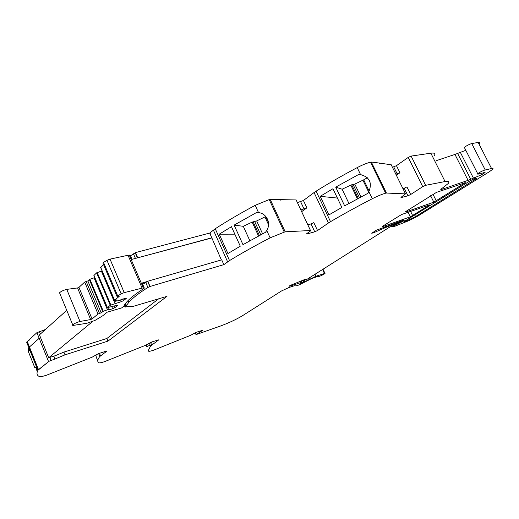 <?xml version="1.0" encoding="UTF-8"?>
<svg xmlns="http://www.w3.org/2000/svg" width="519" height="519" viewBox="0 0 519 519"><rect width="100%" height="100%" fill="white"/><g stroke="black" fill="none" stroke-linecap="round" stroke-linejoin="round"><path stroke-width="0.78" d="M63.902 352.096L65.018 354.84L54.936 359.051L53.82 356.3L63.902 352.096L106.882 338.472L107.978 341.113L166.995 296.343L132.468 306.586L129.289 306.236L125.047 307.099L125.656 306.593L124.748 304.452M158.665 298.814L106.882 338.472M43.635 331.09L43.324 330.324L36.914 332.66L29.259 339.627L29.434 340.075L28.999 339.861L26.644 342.203L37.887 370.319L48.961 361.334L38.51 369.651L29.44 346.977L38.51 369.651L48.961 361.334L48.52 361.471L39.184 338.291L29.44 346.977L39.184 338.291L48.52 361.471L54.936 359.051M36.414 367.069L36.907 371.091L37.647 370.793M106.648 351.013L98.363 353.679L92.233 357.117L46.353 375.282C42.552 376.463 40.197 376.885 39.288 376.541L38.387 375.996C36.739 374.77 36.577 372.876 37.887 370.319M29.259 353.802L28.298 351.395M36.564 367.004L34.825 367.731L28.11 350.928L28.701 348.035L29.155 347.86M106.745 351.246L99.817 356.482C97.896 358.973 97.325 360.867 98.097 362.158L98.571 362.742C99.129 363.112 101.049 362.781 104.345 361.743L145.554 345.297L151.412 342.092L158.827 339.815L150.549 346.043L149.29 343.078M96.281 357.182L95.879 354.892M150.186 345.2L146.598 346.666L146.546 344.856M195.391 332.634L196.227 334.554L202.78 330.253L196.234 332.303L190.648 335.3L153.261 350.325C150.374 351.246 148.778 351.512 148.479 351.116L148.317 350.52L150.549 346.043M146.449 346.218L146.202 345.018M196.227 334.554L220.685 325.951C229.268 322.734 236.58 319.289 242.626 315.63L281.454 290.99L289.096 287.461L294.409 285.742L295.999 285.924L299.385 284.827L311.634 278.567L318.445 276.166M289.57 285.846L289.083 286.203L289.712 286.196L289.557 285.852L290.393 285.366L304.465 279.611L305.516 279.326L303.803 280.442L303.602 280.007M322.5 269.309L324.466 273.513L325.024 273.513L323.103 274.674C320.132 276.186 318.543 276.757 318.329 276.38L318.478 276.238M324.466 273.513L315.974 276.238L303.732 282.2L302.869 280.331M301.403 280.974L302.259 282.842L303.732 282.2M302.259 282.842L300.105 283.458L301.279 282.466L289.712 286.196M300.728 281.259L301.286 282.466M399.941 221.36L400.506 222.132L399.812 222.593L389.367 227.29L306.911 279.391L303.803 280.442M400.305 222.1L398.488 222.625L398.164 221.97M402.595 220.465L403.016 221.334L404.21 220.432L402.796 220.393L376.307 230.235L371.721 233.219L373.433 232.862L385.838 227.413L398.488 222.625M406.098 211.311L436.511 192.354L465.322 182.707L433.819 202.157L406.15 211.856L405.469 211.791L406.098 211.311M382.873 226.063L401.602 214.516L429.914 204.836L410.295 216.851L383.016 226.537L382.308 226.498L382.873 226.063M403.016 221.334L394.005 225.752L392.682 226.764L395.322 226.07L408.868 220.666L418.003 215.962L489.436 171.679L492.745 169.213C493.394 168.435 492.992 168.201 491.545 168.506L484.019 170.297C481.126 171.484 479.043 172.645 477.759 173.781L464.388 147.519C465.614 146.293 467.671 145.099 470.558 143.938L471.765 143.588L485.226 169.921M491.545 168.506L478.174 142.42C479.64 142.174 480.075 142.478 479.472 143.328M478.174 142.42L471.765 143.588M464.628 147.98L464.388 147.519M480.763 173.307L481.528 174.806L485.083 172.477L479.53 173.729C477.947 174.3 477.357 174.313 477.759 173.781M481.528 174.806L468.086 180.353L454.962 154.435L465.803 150.296M436.466 160.598L454.962 154.435M441.182 189.026L441.403 189.48L468.086 180.353M441.403 189.48L440.767 189.377L448.046 183.674C449.811 181.585 448.818 180.872 445.068 181.54L430.854 153.189C434.663 152.696 435.752 153.605 434.111 155.914M430.854 153.189L411.119 156.089L425.645 185.322L445.068 181.54M411.119 156.089L408.226 157.413L396.458 165.678L392.429 167.254M425.645 185.322L422.726 186.645L410.672 194.521L406.935 186.931L404.223 188.202L407.953 195.793L410.672 194.521M395.913 174.332L399.941 172.743L396.347 175.221M402.9 188.54L404.223 188.202M391.216 164.789L379.37 163.057L379.311 163.504L379.078 163.024L371.338 162.058L386.454 193.042L405.521 193.879L400.947 197.376L401.388 197.525L407.953 195.793M371.338 162.058L370.501 162.162L385.636 193.185L386.454 193.042M330.532 221.678L316.09 191.167L314.066 192.543L328.462 222.988L330.532 221.678C343.247 214.185 357.156 206.536 372.272 198.738C377.274 196.188 381.725 194.34 385.636 193.185M316.09 191.167C328.572 183.395 342.268 175.545 357.195 167.611C362.132 165.023 366.57 163.206 370.501 162.162M368.853 191.68C372.395 182.87 369.638 177.174 360.575 174.598L358.772 174.416L335.709 187.138L344.655 205.855L367.919 193.308L368.853 191.68L372.272 198.738M328.981 214.879L320.197 196.338L332.951 188.734L341.865 207.425L328.981 214.879M328.462 222.988L317.531 230.52L313.82 222.619L311.05 223.923L314.754 231.818L317.531 230.52M314.066 192.543L310.738 195.027L310.959 195.507L310.479 195.864L310.252 195.391L303.427 200.496L297.419 202.585M300.877 209.961L306.878 207.847L301.669 211.661M307.819 224.785L311.05 223.923M307.267 233.887L307.047 233.407L306.651 233.738L307.267 233.887L314.754 231.818M307.04 233.414L310.154 231.247L310.472 230.527L285.184 231.785L270.12 237.832L263.924 241.095C251.319 247.803 239.849 254.297 229.528 260.583L223.851 264.638L221.71 259.844L147.792 281.227L149.732 286.553L223.851 264.638M310.505 230.527L296.154 199.945L280.773 199.64L281.006 200.139L280.623 200.133L280.39 199.633L270.211 199.432L269.218 199.588L284.204 231.987M270.12 237.832L266.734 230.462C271.346 223.404 266.695 213.322 258.54 212.615L255.192 205.323L269.218 199.588M258.54 212.615L256.496 212.537L234.127 225.11L242.976 244.65L265.546 232.265L266.734 230.462M255.192 205.323C240.368 213.309 227.056 221.113 215.242 228.743L210.442 232.467L210.662 232.966L210.24 233.31L210.013 232.81L209.728 233.044L221.366 259.941M231.461 226.693L219.252 234.192L227.938 253.538L240.278 246.201L231.461 226.686M149.991 286.339L147.792 281.227M149.732 286.553L147.785 287.52C138.586 293.397 132.248 298.36 128.757 302.415L125.656 306.593M211.849 237.78L131.184 259.565L141.324 283.238L147.539 281.441L142.699 284.302M65.018 354.84L107.978 341.113M404.956 221.036L469.65 181.112C473.983 178.711 476.241 177.868 476.416 178.588L415.557 216.579L405.663 221.269L404.359 221.483L404.956 221.036M29.843 350.208L28.11 350.928M363.19 175.201L359.401 174.527M369.158 191.109L363.689 179.827L354.782 184.115L350.812 185.114L342.118 189.214L335.709 187.138M363.689 179.827L367.374 177.764M342.118 189.214L348.943 203.474M320.197 196.338L337.402 198.063M336.837 196.889L336.559 196.299M310.842 195.248L310.252 195.391M256.496 212.537L258.754 212.647M268.492 222.56L265.728 216.553L256.678 220.932L252.176 222.106L243.294 226.31L234.134 225.11M243.294 226.31L249.866 240.758M219.252 234.192L234.841 234.166M209.728 233.044L135.491 252.61L137.665 257.664M210.539 232.681L210.013 232.81M43.324 330.324L45.464 329.448M130.477 255.789L135.245 252.837L137.418 257.891L211.564 238.007M354.782 184.115L360.971 196.954M256.678 220.932L262.588 233.835M59.808 293.436L59.536 292.774C61.034 291.354 63.441 290.225 66.763 289.381L77.558 287.948L78.94 287.383L84.694 282.057L87.847 280.915L101.173 312.827L103.281 311.257L89.904 279.248L87.847 280.915M94.802 277.594L89.904 279.248M93.965 275.459L96.625 272.832L102.068 270.886M100.77 267.551L103.56 264.599M103.06 263.425L102.879 262.984L103.534 262.419L106.966 260.304L110.028 259.124L129.108 255.03L130.314 255.393L132.008 259.344M84.694 282.057L98.007 314.014L92.045 318.971L90.663 319.548L79.997 321.482C76.695 322.422 74.269 323.551 72.718 324.868C72.284 325.458 72.861 325.575 74.444 325.225L86.952 323.259L95.016 320.424L102.905 315.662L107.238 312.166L121.686 307.903L123.73 306.178L126.227 302.512C129.205 299.041 134.33 294.857 141.603 289.972L144.321 288.09L143.296 287.837L141.324 283.238L142.355 283.51L144.159 287.721M96.625 272.832L110.255 305.295L121.349 301.63L123.567 300.592L126.377 298.295L125.689 298.081L119.221 300.527L115.095 301.286L116.775 299.891L114.465 300.332L119.162 296.414L116.983 296.407L121.154 293.832L124.229 292.619L143.296 287.837M110.255 305.295L107.446 307.624L93.913 275.329M111.825 306.787L112.649 308.747L114.822 307.722L117.541 305.509L116.84 305.321L107.446 307.624M112.649 308.747L109.405 309.7L108.387 309.454L103.281 311.257M98.007 314.014L101.173 312.827M94.03 277.795L107.414 309.733M107.654 307.702L108.387 309.454M108.497 307.54L109.405 309.7M114.141 306.106L114.822 307.722M101.374 271.067L115.017 303.466M120.609 299.872L121.349 301.63M122.854 298.899L123.567 300.592M131.184 259.565L129.237 255.017M124.858 304.29L125.812 304.011M66.743 310.317L39.457 334.846L48.695 357.766L92.531 321.579M48.695 357.766L55.442 355.625M27.241 341.463L29.44 346.977M99.486 353.316L100.53 355.846M98.623 353.595L99.817 356.482M97.767 360.789L96.502 357.721M151.392 342.099L152.339 344.311M150.516 342.436L151.574 344.921M315.974 276.238L314.955 274.051M309.447 277.613L310.005 278.82M304.692 281.616L304.186 280.526M303.887 280.623L304.419 281.772M301.26 283.14L301.104 282.79M303.998 280.331L303.803 279.916M385.838 227.413L385.409 226.531M373.142 232.246L373.433 232.862M401.388 220.867L401.94 222.002M396.425 224.013L396.717 224.617M396.088 224.189L396.354 224.746M395.64 224.954L395.446 224.565M392.494 226.128L392.766 226.693M484.11 173.203L483.753 172.516M460.249 152.177L473.393 178.062M470.694 179.224L457.557 153.313M408.226 157.413L422.726 186.645M399.941 172.743L396.458 165.678M401.388 197.525L401.2 197.142M391.086 164.523L405.521 193.879M360.575 174.598L357.195 167.611M306.878 207.847L303.427 200.496M296.154 199.945L310.472 230.527M270.211 199.432L285.184 231.785M215.242 228.743L229.528 260.583M213.38 230.079L227.62 261.848M145.696 282.342L147.889 287.455M39.386 331.492L40.398 333.996M49.837 357.403L51.005 360.309M36.914 332.66L39.184 338.291M464.297 182.746L464.563 183.278M432.969 194.236L436.304 200.931M430.621 195.728L433.819 202.157M405.929 211.415L406.15 211.856M429.018 204.862L429.252 205.329M410.497 211.214L412.689 215.677M407.979 212.135L410.295 216.851M382.801 226.109L383.016 226.537M474.93 179.697L474.437 178.724M414.895 215.229L415.557 216.579M410.101 219.388L409.517 218.188M405.663 221.269L405.41 220.75M397.236 174.014L393.765 166.949M304.121 209.151L300.67 201.794M133.422 253.746L135.433 258.43M362.917 180.229L368.639 192.043M353.017 184.362L359.466 197.758M351.681 184.77L358.246 198.414M350.812 185.114L357.422 198.855M264.95 216.955L268.511 224.695M254.57 221.289L260.759 234.809M253.09 221.743L259.396 235.542M252.176 222.106L258.527 236.009M126.513 305.672L125.533 303.362M124.398 305.01L125.215 306.943M79.997 321.482L66.763 289.381M90.663 319.548L77.558 287.948M92.045 318.971L78.94 287.383M99.466 313.327L86.135 281.369M89.346 279.54L102.717 311.543M110.832 304.997L97.196 272.533M115.134 301.247L114.803 300.449M114.55 300.254L100.66 267.285M117.664 295.875L103.534 262.419M121.154 293.832L106.966 260.304M124.229 292.619L110.028 259.124M142.096 288.09L128.024 255.218M26.793 341.943L38.043 370.092M98.681 353.575L99.862 356.43M195.176 332.731L196.039 334.703M322.935 269.037L324.972 273.396M300.981 281.155L301.558 282.401M303.511 280.649L303.278 280.15M400.104 221.302L400.473 222.061M404.041 220.095L404.21 220.432M392.39 226.161L392.682 226.764M476.416 178.588L476.228 178.205M126.292 305.996L125.306 303.667M124.262 305.243L125.047 307.099M127.998 300.618L128.757 302.415M72.718 324.868L59.536 292.774M107.407 307.663L93.874 275.375M115.095 301.286L114.751 300.462M114.465 300.332L100.582 267.363M116.983 296.407L102.879 262.984"/></g></svg>
